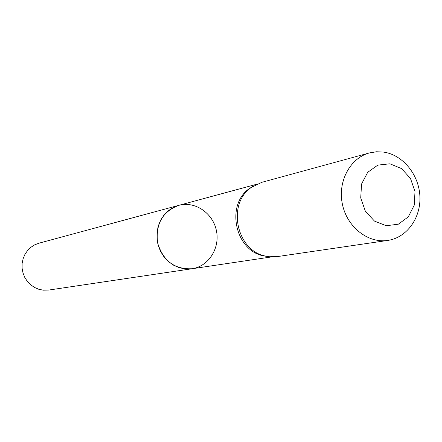 <?xml version="1.0" encoding="UTF-8"?>
<svg xmlns="http://www.w3.org/2000/svg" width="442" height="442" viewBox="0 0 442 442"><rect width="100%" height="100%" fill="white"/><g stroke="black" fill="none" stroke-linecap="round" stroke-linejoin="round"><path stroke-width="0.66" d="M253.653 185.861L249.697 188.353C225.321 204.458 235.028 250.918 263.819 255.918L268.438 256.614M192.043 268.747C174.623 269.548 163.137 260.918 157.59 242.857C155.44 224.088 162.507 211.58 178.795 205.337L173.231 207.497L168.203 210.817L163.905 215.166L160.523 220.376L158.186 226.238L156.998 232.525L157.004 238.984L158.203 245.354L160.556 251.376L163.96 256.808L168.28 261.437L173.336 265.084L178.933 267.598L184.833 268.885L192.043 268.747C208.657 266.399 220.204 248.067 216.398 230.569C212.878 213.011 194.955 200.839 178.795 205.337L39.023 243.172L34.736 244.818L30.852 247.316L27.531 250.564L24.907 254.443L23.083 258.797L22.133 263.449L22.1 268.222L22.984 272.918L24.746 277.355L27.327 281.355L30.608 284.753L34.465 287.422L38.741 289.256L43.272 290.179L48.813 290.046L271.708 256.901M387.756 240.431L277.338 256.592L265.752 256.122C236.481 251.039 226.602 203.768 251.393 187.391L261.819 182.319L369.468 152.915L376.529 151.761L383.717 152.103C402.938 154.927 418.961 174.662 419.9 196.287C421.022 217.917 406.822 237.708 387.756 240.431C367.993 243.509 347.02 226.995 342.395 204.243C337.522 181.535 350.125 158.004 369.468 152.915M389.91 163.805L401.557 168.59L410.491 178.48L415.005 191.53L414.231 205.204L408.298 216.856L398.336 224.199L386.264 225.735L374.473 221.094L365.335 211.16L360.722 197.905L361.567 184.021L367.694 172.314L377.822 165.109L389.91 163.805M256.537 184.292L178.795 205.337M263.819 255.918L265.752 256.122M249.697 188.353L251.393 187.391"/></g></svg>
